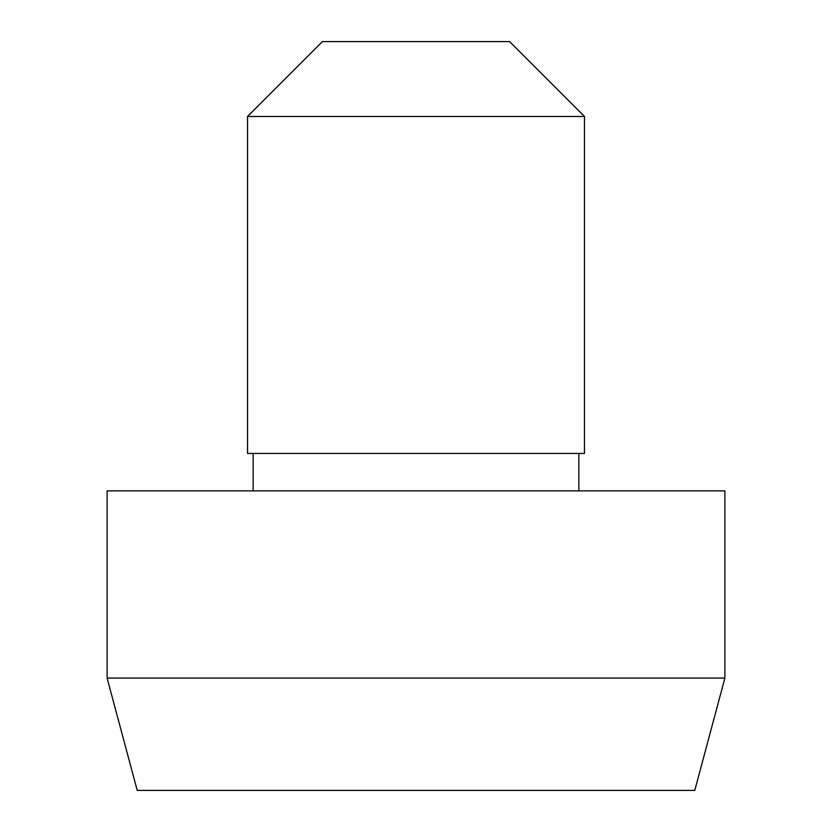 <?xml version="1.0" encoding="UTF-8"?>
<svg xmlns="http://www.w3.org/2000/svg" width="832" height="832" viewBox="0 0 832 832"><rect width="100%" height="100%" fill="white"/><g stroke="black" fill="none" stroke-linecap="round" stroke-linejoin="round"><path stroke-width="1.25" d="M247.52 116.48L322.4 41.6L509.6 41.6L584.48 116.48L584.48 453.44L247.52 453.44L247.52 116.48L584.48 116.48M253.136 453.44L253.136 490.88M107.12 490.88L724.88 490.88L724.88 678.08L107.12 678.08L107.12 490.88M724.88 678.08L694.782 790.4L137.218 790.4L107.12 678.08M578.864 453.44L578.864 490.88"/></g></svg>
